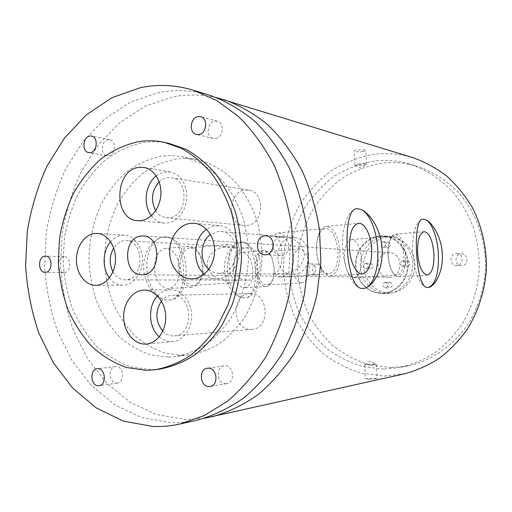 <?xml version="1.0" encoding="UTF-8"?>
<svg xmlns="http://www.w3.org/2000/svg" width="512" height="512" viewBox="0 0 512 512"><rect width="100%" height="100%" fill="white"/><g stroke="black" fill="none" stroke-linecap="round" stroke-linejoin="round"><path stroke-width="0.38" stroke-dasharray="2.56 1.92" d="M215.558 138.541C223.347 137.747 224.915 122.746 217.363 121.21L214.835 121.101C206.976 122.029 205.619 137.107 213.267 138.464L215.558 138.541M108.595 155.866C115.539 155.181 116.589 140.627 109.754 139.706L108.019 139.686C101.037 140.493 100.141 155.059 107.021 155.859L108.595 155.866M64.352 272.55C71.533 272.403 71.539 256.55 64.358 256.73L63.834 256.749C56.627 257.011 56.749 272.858 63.962 272.563L64.352 272.55M116.653 383.085L117.363 383.04C125.024 382.368 123.725 366.003 116.064 366.496L115.52 366.534C107.821 367.046 108.928 383.443 116.653 383.085M225.715 383.706L226.771 383.616C235.533 382.586 233.766 365.242 224.973 365.786L224.166 365.85C215.322 366.65 216.813 384.09 225.715 383.706M273.069 247.418C273.786 252.25 276.25 254.963 280.448 255.546L281.306 255.533C290.79 255.283 291.13 237.414 281.658 237.126L280.48 237.133C276.794 237.715 274.394 240.083 273.274 244.224M204.358 274.054C208.083 277.267 212.262 278.912 216.896 278.982L218.163 278.944C229.274 278.323 239.046 266.323 239.315 252.576C239.718 238.829 230.554 226.573 219.488 225.645L213.146 226.176L209.734 227.43L206.528 229.325M208.787 269.261C211.718 271.866 215.027 273.216 218.714 273.312L219.898 273.28C240.672 273.011 241.491 232.032 220.749 231.475L218.17 231.488L210.477 234.534M162.79 331.174C165.939 334.387 169.542 335.968 173.6 335.93L174.323 335.885C194.605 335.27 192.653 293.664 172.48 295.232L172.026 295.251C167.891 295.558 164.365 297.51 161.446 301.107M251.2 329.382L251.872 329.344C270.656 328.717 268.781 292.211 250.086 293.6L249.664 293.613C230.573 293.843 232.109 330.746 251.2 329.382M159.302 336.781C163.04 340.07 167.194 341.69 171.757 341.645L172.883 341.574C183.546 340.704 192.326 328.237 191.616 314.573C191.053 300.909 181.19 289.498 170.541 289.754L169.754 289.779C165.094 290.131 161.005 292.173 157.485 295.917M109.427 277.837C113.146 282.637 117.67 285.082 122.995 285.184L123.891 285.152C133.728 284.614 142.349 273.184 142.464 260.192C142.701 247.194 134.4 235.776 124.589 235.226L122.099 235.27C117.722 235.789 113.882 237.933 110.586 241.715M112.947 271.795C115.93 276.973 119.942 279.661 124.998 279.859L125.837 279.827C144.282 279.629 144.672 240.659 126.246 240.666L124.416 240.698C120.096 241.235 116.525 243.654 113.709 247.962M155.661 210.675C158.394 214.893 161.965 217.267 166.374 217.805L169.03 217.786C187.501 216.877 189.594 179.462 171.264 177.664L167.475 177.626C164.422 178.086 161.645 179.494 159.155 181.856M246.739 225.453C263.866 224.736 265.741 191.885 248.736 190.157L245.222 190.093C227.776 191.398 226.88 224.608 244.275 225.459L246.739 225.453M151.386 215.674C154.797 220.07 159.002 222.541 164 223.078L167.181 223.046C177.197 222.061 186.112 210.861 186.829 198.035C186.643 183.706 181.107 175.002 170.227 171.917L163.181 172.282L159.251 173.862L156.198 175.904M285.037 236.896C295.731 238.355 302.202 244.224 304.448 254.509C303.149 264.851 297.235 271.264 286.701 273.747L274.483 273.562C279.987 270.944 282.483 264.192 281.965 253.318C281.51 242.701 278.464 236.883 272.813 235.866L285.037 236.896C282.854 234.214 280.518 232.902 278.042 232.96L272.813 235.866M293.862 274.323C312.954 274.093 313.638 238.272 294.573 237.696L292.198 237.702C272.704 238.579 273.235 274.918 292.768 274.349L293.862 274.323M384.685 236.397L389.248 236.442C402.381 237.715 413.21 250.95 412.704 265.6C412.352 280.25 400.755 292.877 387.565 293.421L387.021 293.44C373.101 293.888 360.883 281.19 360.397 266.31C359.712 251.437 370.835 237.51 384.685 236.397M379.962 235.898L384.563 235.949C397.798 237.229 408.723 250.611 408.211 265.421C407.853 280.237 396.154 292.998 382.861 293.549L382.31 293.568C368.275 294.016 355.968 281.184 355.475 266.144C354.79 251.117 366.003 237.03 379.962 235.898M387.744 242.138L388.154 242.138C391.149 244.013 391.11 245.869 388.026 247.699L387.661 247.699C384.634 245.85 384.659 243.994 387.744 242.138M383.085 241.709L383.494 241.709C386.522 243.603 386.477 245.478 383.373 247.334L383.002 247.334C379.949 245.459 379.981 243.584 383.085 241.709M370.547 263.443L370.797 263.443C373.875 265.242 373.882 267.078 370.816 268.96L370.605 268.96C367.501 267.187 367.482 265.344 370.547 263.443M365.747 263.251L365.997 263.245C369.101 265.062 369.107 266.925 366.022 268.819L365.805 268.826C362.682 267.027 362.656 265.171 365.747 263.251M389.779 282.272L389.914 282.272C393.184 284.045 393.235 285.907 390.061 287.866L389.971 287.866C386.675 286.118 386.611 284.256 389.779 282.272M385.133 282.278L385.261 282.278C388.563 284.07 388.614 285.958 385.414 287.93L385.325 287.936C381.997 286.163 381.933 284.282 385.133 282.278M407.398 260.896L407.686 260.89C410.88 262.746 410.88 264.627 407.686 266.534L407.437 266.534C404.211 264.704 404.198 262.829 407.398 260.896M402.893 260.666L403.187 260.659C406.406 262.541 406.406 264.442 403.187 266.368L402.931 266.368C399.686 264.518 399.667 262.618 402.893 260.666M316.909 264.154L317.35 264.147C323.162 264.07 323.226 274.816 317.408 274.912L317.088 274.918C311.232 275.104 311.053 264.307 316.909 264.154M310.611 263.936L311.053 263.923C316.915 263.846 316.979 274.726 311.117 274.822L310.79 274.829C304.883 275.021 304.704 264.09 310.611 263.936M461.133 253.894L461.939 253.901C468.704 254.112 468.544 265.51 461.773 265.638L461.184 265.638C454.323 265.626 454.272 254.086 461.133 253.894M456.23 253.51L457.05 253.517C463.885 253.734 463.725 265.286 456.883 265.414L456.282 265.421C449.35 265.402 449.299 253.709 456.23 253.51M388 255.008C387.744 248.602 388.525 243.482 390.349 239.642C391.558 237.286 392.979 236.058 394.611 235.968C399.667 237.133 402.758 243.808 403.878 255.994C404.064 267.379 401.862 273.741 397.28 275.078C395.642 275.123 394.061 274.022 392.538 271.782C389.971 267.693 388.454 262.099 388 255.008M361.491 259.059C360.371 247.187 357.101 240.704 351.68 239.61C346.81 240.813 344.397 247.014 344.448 258.214C345.626 270.24 348.896 276.736 354.259 277.702C359.194 276.371 361.6 270.157 361.491 259.059M316.531 250.56C316.288 244.211 317.114 238.861 319.002 234.515C320.787 230.682 323.014 228.678 325.677 228.512C332.544 229.862 336.659 237.658 338.016 251.898C338.112 265.05 335.072 272.416 328.883 273.997C326.214 274.054 323.718 272.25 321.402 268.582C318.573 263.808 316.954 257.798 316.531 250.56M339.994 251.872C338.522 236.365 334.048 227.866 326.573 226.381C323.68 226.56 321.267 228.736 319.322 232.902C317.261 237.638 316.358 243.475 316.621 250.406C317.088 258.317 318.854 264.877 321.939 270.086C324.454 274.067 327.168 276.026 330.067 275.968C336.8 274.227 340.109 266.202 339.994 251.872M405.517 255.968C404.294 242.694 400.934 235.418 395.43 234.138C393.664 234.24 392.122 235.571 390.803 238.125C388.819 242.31 387.968 247.898 388.25 254.886C388.742 262.637 390.394 268.736 393.197 273.19C394.854 275.629 396.57 276.819 398.342 276.768C403.328 275.302 405.722 268.371 405.517 255.968M358.106 163.987C362.573 163.526 365.389 163.616 366.547 164.237L363.251 165.306C359.469 165.715 356.749 165.69 355.091 165.229L354.848 165.056C354.746 164.666 355.834 164.307 358.106 163.987M362.566 151.437C364.851 151.117 365.946 150.771 365.856 150.406C364.698 149.715 361.882 149.568 357.414 149.958C355.149 150.323 354.067 150.758 354.176 151.251C355.341 151.942 358.138 152 362.566 151.437M373.101 364.102L376.493 364.371L368.013 365.05L364.653 364.774L373.101 364.102M368.717 379.411L377.197 378.528L373.805 378.298C369.293 378.272 366.477 378.47 365.344 378.906L368.717 379.411M247.763 280.16C264.275 279.987 264.518 247.987 248.019 247.904L246.381 247.923C229.613 248.589 230.214 280.877 247.008 280.179L247.763 280.16M274.381 268.608L272.032 258.304C269.971 254.01 267.462 251.866 264.499 251.859C259.437 252.992 256.864 258.432 256.781 268.179C257.843 278.586 261.133 284.173 266.65 284.96C269.594 284.653 271.814 282.266 273.306 277.786L274.381 268.608M292.32 265.645C292.352 255.674 294.79 250.118 299.635 248.986C304.979 249.894 308.16 255.616 309.184 266.163C309.203 276.07 306.758 281.638 301.856 282.854C296.57 282.035 293.389 276.294 292.32 265.645M224.416 280.019C214.893 278.688 209.101 273.44 207.053 264.262C208.371 255.027 213.702 249.306 223.046 247.11L228.109 244.474C230.458 244.39 232.666 245.498 234.726 247.789C230.451 250.246 228.595 255.949 229.152 264.896C229.344 273.709 231.654 278.758 236.09 280.051L224.416 280.019C226.413 282.099 228.512 283.098 230.714 283.014L192.602 285.402C197.478 284.742 200.704 280.704 202.266 273.299L202.688 266.874L201.293 258.867C198.746 251.674 195.008 248 190.08 247.846C183.59 249.158 180.243 255.315 180.026 266.33C181.293 278.189 185.485 284.544 192.602 285.402M154.496 268.179C154.771 256.378 158.515 249.773 165.728 248.352C173.754 249.338 178.413 256.115 179.706 268.691C179.526 280.41 175.763 287.034 168.422 288.57C160.512 287.674 155.872 280.877 154.496 268.179M178.157 266.368C178.394 254.374 182.048 247.667 189.114 246.246C194.496 246.413 198.573 250.419 201.344 258.253L202.861 266.957L202.4 273.939C200.698 282.01 197.184 286.406 191.859 287.13C184.102 286.202 179.539 279.283 178.157 266.368M233.235 269.786C233.363 259.322 236.25 253.472 241.901 252.243C248.134 253.146 251.802 259.123 252.896 270.189C252.832 280.589 249.933 286.445 244.198 287.763C238.042 286.938 234.387 280.947 233.235 269.786M255.206 268.218C255.302 257.6 258.106 251.674 263.622 250.445C266.854 250.451 269.6 252.794 271.846 257.472L274.4 268.678L273.222 278.662C271.597 283.546 269.178 286.15 265.965 286.483C259.949 285.632 256.365 279.546 255.206 268.218M243.309 297.946C234.259 295.622 228.941 286.189 227.341 269.664C227.565 253.203 232.09 244 240.928 242.067L243.162 242.221C258.042 244.877 260.301 296.314 245.536 297.882L243.309 297.946C235.187 297.408 224.794 284.646 224.378 269.875C223.571 255.181 232.832 242.304 240.928 242.067M167.13 300.109C156.998 299.616 147.309 284.704 146.893 268.019C146.074 251.411 154.547 237.024 164.557 236.832L167.565 237.018C187.213 240.243 189.536 298.125 169.99 300.026L167.13 300.109C156.762 299.539 144.096 285.056 143.706 268.269C142.861 251.648 154.24 237.126 164.557 236.832L164.698 236.826M389.523 277.248C403.2 277.094 403.418 252.96 389.76 252.704L388.282 252.71C374.336 253.165 374.835 277.702 388.8 277.267L389.523 277.248M390.317 292.896L389.754 292.915C376.122 293.344 364.166 280.922 363.693 266.368C363.027 251.827 373.933 238.214 387.494 237.133L391.93 237.178C404.8 238.413 415.418 251.354 414.931 265.677C414.598 280.006 403.245 292.358 390.317 292.896M382.835 293.094L382.266 293.114C368.461 293.542 356.358 280.909 355.878 266.106C355.213 251.315 366.253 237.459 379.987 236.352L384.48 236.397C397.517 237.645 408.275 250.81 407.782 265.389C407.437 279.974 395.93 292.55 382.835 293.094M383.77 369.114L362.63 366.592C348.998 362.438 336.518 355.981 325.19 347.232C314.746 337.363 306.125 325.978 299.328 313.062C293.709 299.539 290.246 285.408 288.941 270.675L290.08 248.666C292.89 234.15 297.792 220.467 304.781 207.61C312.877 195.494 322.637 185.088 334.054 176.403C346.246 168.922 359.347 163.853 373.35 161.21C385.293 159.635 397.19 160.531 409.05 163.898C426.24 169.402 442.01 179.75 454.746 194.208C462.618 204.525 468.934 215.955 473.683 228.499C477.421 241.485 479.296 254.822 479.315 268.506C477.984 288.979 471.712 308.627 461.21 325.491C453.517 336.147 444.621 345.286 434.528 352.915C423.936 359.552 412.787 364.352 401.094 367.309L383.77 369.114M391.315 367.59L370.438 365.133C356.979 361.056 344.646 354.726 333.446 346.131C323.123 336.435 314.598 325.242 307.878 312.544C302.31 299.245 298.88 285.344 297.594 270.854L298.707 249.203C301.485 234.931 306.33 221.472 313.242 208.838C321.248 196.922 330.893 186.701 342.176 178.176C354.221 170.835 367.162 165.869 380.992 163.283C392.781 161.754 404.525 162.65 416.224 165.971C433.19 171.398 448.736 181.581 461.299 195.795C477.242 215.61 486.093 241.888 485.517 268.749C484.211 288.845 478.035 308.134 467.686 324.691C452.973 346.022 431.552 360.57 408.41 365.798L391.315 367.59M182.726 355.366L165.235 353.158C153.965 349.338 143.642 343.341 134.266 335.149C125.638 325.901 118.522 315.187 112.922 303.014C108.307 290.246 105.485 276.89 104.467 262.95C104.243 241.958 108.87 221.286 117.933 203.206C124.723 191.718 132.877 181.856 142.4 173.626C152.557 166.528 163.437 161.728 175.053 159.213C182.291 158.112 189.555 158.272 196.832 159.68C212.416 163.309 226.995 172.326 238.906 186.029C246.291 195.942 252.224 207.155 256.704 219.661C260.23 232.685 261.984 246.138 261.971 260.006C260.653 280.762 254.63 300.595 244.678 317.242C237.402 327.667 229.082 336.384 219.699 343.392C209.914 349.28 199.744 353.126 189.197 354.944L182.726 355.366M168.077 357.069L150.374 354.784C138.963 350.867 128.525 344.723 119.053 336.339C110.33 326.88 103.149 315.923 97.498 303.482C92.832 290.432 89.99 276.787 88.973 262.541C88.755 241.094 93.44 219.974 102.598 201.485C109.466 189.734 117.715 179.642 127.347 171.206C137.619 163.942 148.634 159.008 160.384 156.41C167.718 155.27 175.066 155.418 182.445 156.845L197.914 161.965C207.846 167.315 216.902 174.573 225.082 183.738C232.563 193.882 238.579 205.35 243.13 218.157C246.701 231.494 248.48 245.267 248.454 259.482C247.117 280.742 240.992 301.056 230.886 318.099C223.501 328.774 215.053 337.69 205.542 344.851C195.616 350.867 185.312 354.803 174.63 356.646L168.077 357.069M197.274 420.122C188.346 422.099 179.45 422.938 170.592 422.643L141.562 417.555L114.79 404.826L91.373 385.478L72.134 360.685L57.696 331.693C50.515 310.733 46.157 288.934 44.621 266.291L46.298 232.442C50.067 210.08 56.563 188.87 65.792 168.8L83.059 141.549L104.698 119.002L129.978 102.368L157.946 92.73C175.168 89.248 192.506 90.112 209.971 95.328M159.872 369.101L150.88 369.722L131.11 366.957C118.406 362.419 106.803 355.386 96.314 345.856C86.662 335.123 78.72 322.746 72.499 308.717C67.366 294.029 64.243 278.688 63.13 262.682L64.32 238.752C67.014 222.963 71.648 208.045 78.214 194.01C85.805 180.749 94.944 169.325 105.626 159.738C117.03 151.443 129.286 145.76 142.394 142.694C151.13 141.235 159.898 141.427 168.704 143.277M404.531 373.792L384.115 376.051L361.587 373.267C347.085 368.781 333.818 361.856 321.786 352.499C310.707 341.971 301.568 329.837 294.374 316.096C288.422 301.715 284.755 286.701 283.379 271.053L284.582 247.674C287.565 232.256 292.755 217.715 300.16 204.045C308.742 191.142 319.091 180.051 331.213 170.771C344.166 162.765 358.099 157.318 373.011 154.432C386.387 152.614 399.706 153.709 412.979 157.702M204.397 418.278L185.235 419.443L156.557 414.534L130.08 402.144L106.899 383.258L87.84 359.014L73.517 330.65C66.387 310.131 62.061 288.787 60.525 266.605L62.17 233.453C65.901 211.558 72.326 190.79 81.466 171.155L98.56 144.506L119.974 122.496L144.973 106.285L172.614 96.934C187.238 94.054 202.01 94.323 216.928 97.728M236.09 280.051L233.555 282.189L230.714 283.014M167.565 237.018C190.662 239.936 192.998 297.926 169.99 300.026M243.162 242.221C261.254 244.614 263.52 296.128 245.536 297.882M223.046 247.11L234.726 247.789M361.555 288.403C352.717 287.322 343.866 269.075 342.701 248.211C341.434 227.347 348.16 209.542 356.87 208.851M426.797 287.443L424 286.163L421.254 283.347L418.694 279.098L416.448 273.594L414.624 267.091L412.621 252.397L412.544 244.941L413.094 237.901L414.24 231.635L415.923 226.432L418.048 222.534L420.506 220.102L423.181 219.219M274.483 273.562C276.608 275.981 278.822 277.146 281.133 277.069C283.206 276.947 285.062 275.84 286.701 273.747M217.363 121.21L200.627 116.723M109.754 139.706L91.507 136.038M64.358 256.73L45.542 256.109M117.363 383.04L99.078 385.69M226.771 383.616L210.074 386.502M281.658 237.126L265.99 235.821M219.488 225.645L194.266 223.277M250.086 293.6L172.48 295.232M251.872 329.344L174.323 335.885M170.541 289.754L144.154 290.08M172.883 341.574L146.502 344.032M124.589 235.226L97.325 233.395M248.736 190.157L171.264 177.664M170.227 171.917L143.923 167.45M294.573 237.696L220.749 231.475M384.563 235.949L389.248 236.442M383.494 241.709L388.154 242.138M365.997 263.245L370.797 263.443M385.261 282.278L389.914 282.272M403.187 260.659L407.686 260.89M311.053 263.923L317.35 264.147M457.05 253.517L461.939 253.901M351.68 239.61L394.611 235.968M278.042 232.96L325.677 228.512M326.573 226.381L358.266 223.379M319.002 234.515L319.322 232.902M395.43 234.138L423.987 231.68M390.349 239.642L390.803 238.125M355.091 165.229L360.87 168.147L366.522 164.429M366.547 164.237L365.856 150.406M364.723 364.736L370.394 360.998L376.512 364.333M376.493 364.371L377.197 378.528M248.019 247.904L126.246 240.666M299.635 248.986L264.499 251.859M228.109 244.474L190.08 247.846M189.114 246.246L165.728 248.352M201.293 258.867L201.344 258.253M263.622 250.445L241.901 252.243M272.032 258.304L271.846 257.472M389.76 252.704L143.322 235.968M389.754 292.915L382.266 293.114M196.832 159.68L182.445 156.845M189.197 354.944L174.63 356.646M401.094 367.309L408.41 365.798M409.05 163.898L416.224 165.971M391.93 237.178L384.48 236.397M388.8 277.267L141.805 274.714M273.306 277.786L273.222 278.662M265.965 286.483L244.198 287.763M202.266 273.299L202.4 273.939M191.859 287.13L168.422 288.57M301.856 282.854L266.65 284.96M247.008 280.179L124.998 279.859M364.653 364.774L365.344 378.906M354.848 165.056L354.176 151.251M392.538 271.782L393.197 273.19M398.342 276.768L427.258 275.04M321.402 268.582L321.939 270.086M330.067 275.968L362.4 273.926M281.133 277.069L328.883 273.997M354.259 277.702L397.28 275.078M456.282 265.421L461.184 265.638M310.79 274.829L317.088 274.918M402.931 266.368L407.437 266.534M385.325 287.936L389.971 287.866M365.805 268.826L370.605 268.96M383.002 247.334L387.661 247.699M382.31 293.568L387.021 293.44M292.768 274.349L218.714 273.312M164 223.078L137.53 220.698M244.275 225.459L166.374 217.805M122.995 285.184L95.661 285.325M216.896 278.982L191.571 278.874M280.448 255.546L264.749 254.784M224.166 365.85L207.43 368.224M115.52 366.534L97.222 368.749M63.962 272.563L45.133 272.333M107.021 155.859L88.736 152.614M213.267 138.464L196.461 134.47"/><path stroke-width="0.77" d="M198.79 134.547C206.707 133.709 208.307 118.278 200.627 116.723L198.061 116.627C190.08 117.606 188.691 133.101 196.461 134.47L198.79 134.547M90.323 152.621C97.35 151.898 98.419 136.966 91.507 136.038L89.754 136.026C82.688 136.87 81.773 151.814 88.736 152.614L90.323 152.621M45.523 272.32C52.781 272.173 52.794 255.917 45.542 256.109L45.011 256.122C37.728 256.397 37.85 272.64 45.133 272.333L45.523 272.32M98.355 385.741L99.078 385.69C106.835 385.018 105.523 368.218 97.773 368.71L97.222 368.749C89.427 369.267 90.534 386.086 98.355 385.741M208.998 386.592L210.074 386.502C218.982 385.459 217.19 367.616 208.25 368.166L207.43 368.224C198.438 369.037 199.949 386.97 208.998 386.592M265.626 254.765C275.29 254.509 275.642 236.109 265.99 235.821L264.794 235.827C255.04 236.262 254.989 254.771 264.749 254.784L265.626 254.765M192.87 278.829C204.25 278.182 214.278 265.664 214.566 251.328C214.995 236.986 205.594 224.224 194.266 223.277L190.656 223.302C178.918 224.486 169.357 237.824 169.658 252.141C169.798 266.47 179.782 278.88 191.571 278.874L192.87 278.829M145.357 344.096L146.502 344.032C157.402 343.142 166.394 330.17 165.677 315.942C165.107 301.702 155.034 289.818 144.154 290.08L143.354 290.112C132.134 290.733 123.066 303.744 123.654 317.933C124.077 332.122 134.086 344.416 145.357 344.096M96.576 285.286C106.592 284.73 115.392 272.845 115.52 259.328C115.77 245.818 107.315 233.952 97.325 233.395L94.784 233.446C84.518 234.47 76.128 246.963 76.41 260.397C76.557 273.837 85.357 285.434 95.661 285.325L96.576 285.286M140.774 220.666C151.002 219.616 160.128 207.942 160.87 194.586C161.715 181.229 154.003 169.062 143.923 167.45L138.797 167.405C114.374 169.824 113.165 219.75 137.53 220.698L140.774 220.666M371.731 249.402C371.181 235.629 365.011 222.842 358.822 223.322C352.506 224.813 349.382 232.966 349.459 247.782C350.003 261.946 356.41 274.554 362.4 273.926C368.8 272.186 371.91 264.006 371.731 249.402M433.939 253.914C432.717 240.41 429.491 232.992 424.275 231.654C419.616 232.941 417.382 239.962 417.574 252.73C418.874 266.445 422.099 273.882 427.258 275.04C431.968 273.568 434.195 266.528 433.939 253.914M425.069 219.514C431.642 221.574 437.606 237.549 438.394 254.24C438.867 273.088 435.616 284.141 428.653 287.411L426.797 287.443C415.526 286.566 411.917 217.062 423.181 219.219L425.069 219.514C431.949 221.619 441.587 237.043 442.304 253.958C443.405 270.784 435.424 286.202 428.653 287.411M360.179 209.21C369.101 211.827 376.909 230.49 377.734 249.837C378.854 269.197 372.851 287.014 364.077 288.365L361.555 288.403C345.069 287.526 341.126 206.227 357.421 208.813L360.179 209.21C369.453 211.872 381.357 229.882 382.118 249.498C383.334 269.011 373.242 286.918 364.077 288.365M142.778 274.682C161.152 274.426 161.67 236.122 143.322 235.968L141.344 236C122.746 236.96 123.168 275.398 141.805 274.714L142.778 274.682M152.998 426.483L123.571 421.178L96.461 408.045L72.774 388.141L53.338 362.675L38.765 332.941C31.526 311.456 27.136 289.114 25.6 265.914L27.315 231.226C31.13 208.314 37.709 186.566 47.04 165.978L64.506 138.003L86.4 114.822L112 97.67L140.339 87.674C157.798 84.038 175.398 84.864 193.133 90.157L216.736 100.506L238.65 116.627C252.16 130.086 263.846 146.022 273.709 164.429C282.272 184 288.301 204.941 291.776 227.245L293.12 261.229L289.133 294.995C283.917 316.966 276.282 337.37 266.208 356.211C254.944 373.792 242.048 388.768 227.526 401.133L204.416 415.488L180.083 423.968C171.014 425.971 161.99 426.81 152.998 426.483M146.33 370.323L126.49 367.533C113.747 362.957 102.112 355.872 91.584 346.278C81.907 335.475 73.952 323.014 67.706 308.896C62.566 294.112 59.437 278.669 58.323 262.56L59.52 238.483C62.221 222.586 66.867 207.571 73.459 193.44C81.075 180.096 90.24 168.589 100.954 158.931C112.397 150.579 124.691 144.851 137.85 141.76C146.611 140.282 155.411 140.467 164.25 142.323L181.376 148.294C192.371 154.445 202.4 162.733 211.45 173.158C219.738 184.672 226.4 197.69 231.43 212.205C235.386 227.328 237.344 242.938 237.306 259.046C236.09 275.104 232.915 290.515 227.795 305.28L217.754 325.523C209.555 337.651 200.179 347.808 189.632 355.994C178.624 362.893 167.2 367.462 155.36 369.702L146.33 370.323M216.928 97.728L412.979 157.702C424.954 161.965 436.192 168.077 446.694 176.051C456.582 185.005 465.094 195.43 472.237 207.315C481.786 225.965 486.701 247.149 486.4 268.781C485.005 290.374 478.451 311.11 467.475 328.96C459.43 340.25 450.131 349.978 439.571 358.131C428.48 365.261 416.8 370.477 404.531 373.792L204.397 418.278M223.974 99.635C239.558 105.267 254.272 113.741 268.122 125.043C281.21 137.894 292.518 153.062 302.048 170.554C310.336 189.133 316.16 208.992 319.533 230.125L320.845 262.31L317.024 294.291C312.013 315.104 304.653 334.445 294.944 352.32C284.077 369.018 271.616 383.258 257.562 395.04C242.874 405.229 227.546 412.525 211.571 416.928M273.274 244.224L273.069 247.418M193.133 90.157L209.971 95.328C225.766 101.05 240.698 109.683 254.752 121.229C268.032 134.349 279.52 149.869 289.203 167.776C297.613 186.81 303.533 207.155 306.957 228.819L308.282 261.818L304.384 294.611C299.277 315.949 291.789 335.77 281.92 354.086C270.867 371.181 258.208 385.754 243.936 397.805C229.024 408.211 213.472 415.654 197.274 420.122L180.083 423.968M164.25 142.323L168.704 143.277L185.766 149.222C196.723 155.334 206.707 163.565 215.725 173.92C223.981 185.363 230.618 198.291 235.629 212.704C239.565 227.718 241.517 243.219 241.478 259.206C240.269 275.149 237.114 290.451 232.013 305.114L222.022 325.21C213.856 337.254 204.525 347.341 194.016 355.469C183.053 362.33 171.674 366.874 159.872 369.101L155.36 369.702M113.709 247.962C109.35 255.776 109.094 263.725 112.947 271.795M356.87 208.851L357.651 208.806M210.477 234.534C200.141 241.658 199.194 261.165 208.787 269.261M156.198 175.904C145.203 184.237 142.733 204.851 151.386 215.674M159.155 181.856C151.648 190.656 150.483 200.262 155.661 210.675M110.586 241.715C102.477 250.797 101.92 268.269 109.427 277.837M157.485 295.917C147.533 306.106 148.461 327.629 159.302 336.781M161.446 301.107C154.944 311.482 155.392 321.504 162.79 331.174M206.528 229.325C193.005 238.323 191.776 263.782 204.358 274.054M358.266 223.379L358.822 223.322"/></g></svg>
